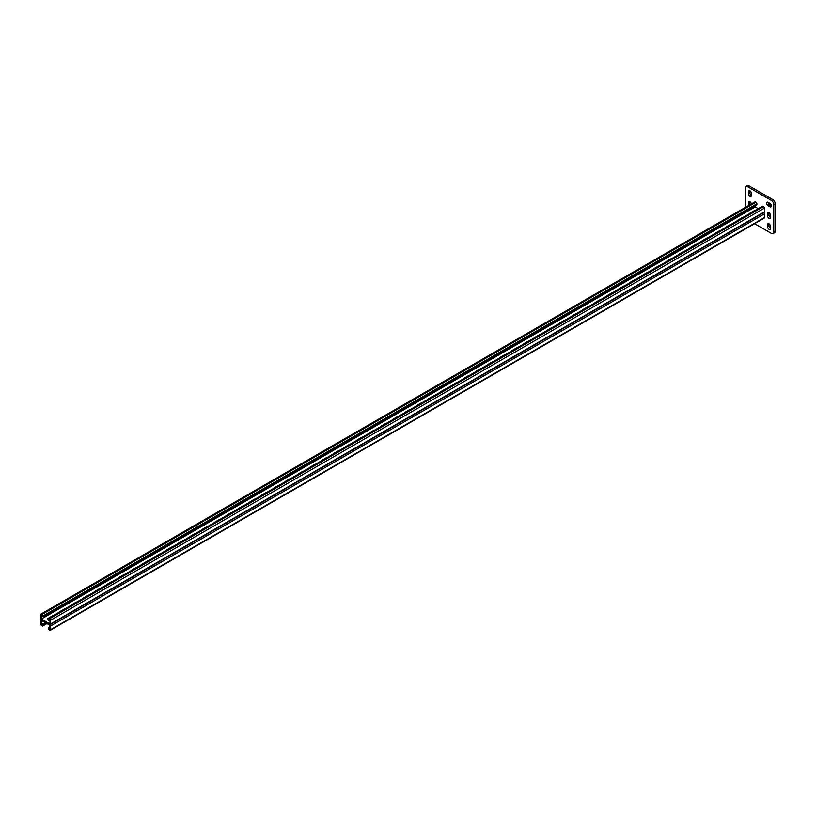 <?xml version="1.0" encoding="UTF-8"?>
<svg xmlns="http://www.w3.org/2000/svg" width="816" height="816" viewBox="0 0 816 816"><rect width="100%" height="100%" fill="white"/><g stroke="black" fill="none" stroke-linecap="round" stroke-linejoin="round"><path stroke-width="1.22" d="M771.395 205.928A2.101 1.214 -120 0 0 769.906 203.347L768.121 202.317A2.101 1.214 -120 0 0 767.071 202.215A2.101 1.214 -120 0 0 766.744 203.898A2.101 1.214 -120 0 0 768.121 205.754L769.906 206.785A2.101 1.214 -120 0 0 770.957 206.887A2.101 1.214 -120 0 0 771.395 205.928M754.576 223.686L771.395 233.396A3.366 1.938 -120 0 0 773.078 233.57A3.366 1.938 -120 0 0 773.772 232.03L773.772 204.551A3.366 1.938 -120 0 0 771.395 200.43L747.599 186.691A3.366 1.938 -120 0 0 745.916 186.527A3.366 1.938 -120 0 0 745.222 188.068L745.222 207.488M771.395 200.43L772.823 199.604L749.027 185.864L747.599 186.691M773.772 232.03L775.2 231.203L775.2 203.725L773.772 204.551M768.958 212.762A2.101 1.214 -120 0 0 768.958 212.823L768.958 214.883A2.101 1.214 -120 0 0 770.498 217.495M768.06 202.286A2.101 1.214 -120 0 0 769.549 204.928L771.334 205.958A2.101 1.214 -120 0 0 771.395 205.989M768.958 223.747A2.101 1.214 -120 0 0 768.958 223.819L768.958 225.879A2.101 1.214 -120 0 0 770.498 228.49M749.924 201.766A2.101 1.214 -120 0 0 749.914 201.838L749.914 203.898A2.101 1.214 -120 0 0 750.057 204.694M749.924 190.781A2.101 1.214 -120 0 0 749.914 190.852L749.914 192.913A2.101 1.214 -120 0 0 751.465 195.514M745.916 186.527L747.344 185.701A3.366 1.938 60 0 1 749.027 185.864M772.823 199.604A3.366 1.938 60 0 1 775.2 203.725M775.2 231.203A3.366 1.938 60 0 1 774.506 232.744L773.078 233.57M770.498 215.373A2.101 1.214 -120 0 0 769.58 213.251A2.101 1.214 -120 0 0 767.958 212.69A2.101 1.214 -120 0 0 767.53 213.649L767.53 215.71A2.101 1.214 -120 0 0 768.448 217.831A2.101 1.214 -120 0 0 770.069 218.392A2.101 1.214 -120 0 0 770.498 217.433L770.498 215.373M770.498 226.358A2.101 1.214 -120 0 0 769.58 224.247A2.101 1.214 -120 0 0 767.958 223.676A2.101 1.214 -120 0 0 767.53 224.645L767.53 226.705A2.101 1.214 -120 0 0 768.448 228.817A2.101 1.214 -120 0 0 770.069 229.378A2.101 1.214 -120 0 0 770.498 228.419L770.498 226.358M751.414 203.908A2.101 1.214 -120 0 0 750.363 202.082A2.101 1.214 -120 0 0 748.925 201.695A2.101 1.214 -120 0 0 748.496 202.664L748.496 204.724A2.101 1.214 -120 0 0 748.629 205.52M751.465 193.392A2.101 1.214 -120 0 0 750.547 191.27A2.101 1.214 -120 0 0 748.925 190.709A2.101 1.214 -120 0 0 748.496 191.668L748.496 193.729A2.101 1.214 -120 0 0 749.414 195.85A2.101 1.214 -120 0 0 751.026 196.411A2.101 1.214 -120 0 0 751.465 195.452L751.465 193.392M45.206 622.577L42.463 624.158L42.463 625.393L41.392 624.77L45.268 622.618M49.96 619.834L48.95 620.415L49.96 619.946M49.96 628.483L48.889 629.105L49.184 627.841L48.593 627.494L48.297 628.412A1.265 0.724 60 0 0 49.184 629.962L49.664 630.238A1.265 0.724 60 0 0 50.296 630.299A1.265 0.724 60 0 0 50.551 629.717L50.551 626.015A1.265 0.724 60 0 0 49.664 624.464L41.687 619.864A1.265 0.724 -120 0 0 41.065 619.803A1.265 0.724 -120 0 0 40.8 620.384L40.8 624.087A1.265 0.724 -120 0 0 41.687 625.637L42.167 625.913A1.265 0.724 -120 0 0 42.799 625.974A1.265 0.724 -120 0 0 43.064 625.393L43.064 624.505L45.869 622.965M48.889 629.105L49.96 629.717L49.96 625.321L41.392 620.384L41.392 624.77M48.052 619.762L48.052 619.079A2.101 1.214 180 0 0 47.532 619.589A2.101 1.214 180 0 1 48.052 619.079L48.889 620.17L49.878 619.507M49.184 627.841L49.96 627.3M48.593 627.494L49.96 626.617M763.796 212.588A1.265 0.724 60 0 1 764.378 213.894L764.378 217.597A1.265 0.724 60 0 1 764.113 218.178L50.296 630.299M43.064 624.505L42.463 624.158M42.758 624.128L43.36 624.475M43.064 623.812L43.656 624.158M44.543 623.098L45.145 623.444M44.849 622.781L45.441 623.128M44.248 623.128L44.849 623.475M45.145 622.751L45.737 623.098M43.36 623.781L43.952 624.128M43.656 623.475L44.248 623.812M43.952 623.444L44.543 623.781M49.48 627.524L48.889 627.178M48.297 627.524L48.889 627.871M49.786 627.494L49.184 627.147M48.889 620.17L48.889 618.936L49.96 619.558L49.96 623.954L41.392 619.007L41.392 614.611L42.463 615.223L42.463 616.468L43.656 616.468L755.096 205.724L756.881 204.683L756.881 203.796L43.064 615.917L43.064 616.804M49.96 620.435A2.101 1.214 180 0 1 47.44 619.242A2.101 1.214 180 0 1 48.052 618.385L52.224 615.988A2.101 1.214 180 0 1 53.234 615.662M59.395 612.102A2.101 1.214 180 0 1 59.956 611.521L64.117 609.113A2.101 1.214 180 0 1 65.127 608.787M380.613 426.646A2.101 1.214 180 0 1 381.174 426.064L385.336 423.657A2.101 1.214 180 0 1 386.345 423.341M392.506 419.781A2.101 1.214 180 0 1 393.067 419.2L397.229 416.792A2.101 1.214 180 0 1 398.249 416.466M368.71 433.52A2.101 1.214 180 0 1 369.271 432.929L373.442 430.532A2.101 1.214 180 0 1 374.452 430.205M356.816 440.385A2.101 1.214 180 0 1 357.377 439.804L361.539 437.396A2.101 1.214 180 0 1 362.559 437.07M344.923 447.26A2.101 1.214 180 0 1 345.484 446.668L349.646 444.271A2.101 1.214 180 0 1 350.656 443.945M333.02 454.124A2.101 1.214 180 0 1 333.581 453.543L337.753 451.136A2.101 1.214 180 0 1 338.762 450.809M321.127 460.989A2.101 1.214 180 0 1 321.688 460.408L325.849 458A2.101 1.214 180 0 1 326.859 457.684M309.233 467.864A2.101 1.214 180 0 1 309.794 467.272L313.956 464.875A2.101 1.214 180 0 1 314.966 464.549M297.33 474.728A2.101 1.214 180 0 1 297.891 474.147L302.053 471.74A2.101 1.214 180 0 1 303.073 471.413M285.437 481.603A2.101 1.214 180 0 1 285.998 481.012L290.159 478.615A2.101 1.214 180 0 1 291.169 478.288M273.533 488.468A2.101 1.214 180 0 1 274.105 487.886L278.266 485.479A2.101 1.214 180 0 1 279.276 485.153M261.64 495.332A2.101 1.214 180 0 1 262.201 494.751L266.363 492.344A2.101 1.214 180 0 1 267.383 492.028M249.747 502.207A2.101 1.214 180 0 1 250.308 501.616L254.47 499.219A2.101 1.214 180 0 1 255.479 498.892M237.844 509.072A2.101 1.214 180 0 1 238.405 508.49L242.576 506.083A2.101 1.214 180 0 1 243.586 505.757M225.95 515.947A2.101 1.214 180 0 1 226.511 515.355L230.673 512.958A2.101 1.214 180 0 1 231.683 512.632M214.057 522.811A2.101 1.214 180 0 1 214.618 522.23L218.78 519.823A2.101 1.214 180 0 1 219.79 519.496M202.154 529.676A2.101 1.214 180 0 1 202.715 529.094L206.887 526.687A2.101 1.214 180 0 1 207.896 526.371M190.261 536.551A2.101 1.214 180 0 1 190.822 535.959L194.983 533.562A2.101 1.214 180 0 1 195.993 533.236M178.357 543.415A2.101 1.214 180 0 1 178.928 542.834L183.09 540.427A2.101 1.214 180 0 1 184.1 540.1M166.464 550.29A2.101 1.214 180 0 1 167.025 549.698L171.187 547.301A2.101 1.214 180 0 1 172.207 546.975M154.571 557.155A2.101 1.214 180 0 1 155.132 556.573L159.293 554.166A2.101 1.214 180 0 1 160.303 553.84M142.667 564.019A2.101 1.214 180 0 1 143.228 563.438L147.4 561.031A2.101 1.214 180 0 1 148.41 560.714M130.774 570.894A2.101 1.214 180 0 1 131.335 570.302L135.497 567.905A2.101 1.214 180 0 1 136.517 567.579M118.881 577.759A2.101 1.214 180 0 1 119.442 577.177L123.604 574.77A2.101 1.214 180 0 1 124.613 574.444M106.978 584.633A2.101 1.214 180 0 1 107.539 584.042L111.71 581.645A2.101 1.214 180 0 1 112.72 581.318M95.084 591.498A2.101 1.214 180 0 1 95.645 590.917L99.807 588.509A2.101 1.214 180 0 1 100.817 588.183M83.191 598.363A2.101 1.214 180 0 1 83.752 597.781L87.914 595.374A2.101 1.214 180 0 1 88.924 595.058M71.288 605.237A2.101 1.214 180 0 1 71.849 604.646L76.01 602.249A2.101 1.214 180 0 1 77.03 601.922M758.237 208.631L755.208 206.887L755.208 205.591M41.392 619.007L755.208 206.887M755.157 210.406A2.101 1.214 0 0 0 754.147 210.732L749.975 213.139A2.101 1.214 0 0 0 749.414 213.721M743.254 217.28A2.101 1.214 0 0 0 742.244 217.597L738.082 220.004A2.101 1.214 0 0 0 737.521 220.585M422.035 402.727A2.101 1.214 0 0 0 421.025 403.053L416.864 405.46A2.101 1.214 0 0 0 416.303 406.042M410.142 409.601A2.101 1.214 0 0 0 409.132 409.928L404.971 412.325A2.101 1.214 0 0 0 404.41 412.916M433.939 395.862A2.101 1.214 0 0 0 432.929 396.188L428.757 398.596A2.101 1.214 0 0 0 428.196 399.177M445.832 388.997A2.101 1.214 0 0 0 444.822 389.314L440.66 391.721A2.101 1.214 0 0 0 440.099 392.302M457.735 382.123A2.101 1.214 0 0 0 456.715 382.449L452.554 384.856A2.101 1.214 0 0 0 451.993 385.438M469.628 375.258A2.101 1.214 0 0 0 468.619 375.584L464.447 377.981A2.101 1.214 0 0 0 463.886 378.573M481.522 368.383A2.101 1.214 0 0 0 480.512 368.71L476.35 371.117A2.101 1.214 0 0 0 475.789 371.698M493.425 361.519A2.101 1.214 0 0 0 492.405 361.845L488.243 364.252A2.101 1.214 0 0 0 487.682 364.834M505.318 354.654A2.101 1.214 0 0 0 504.308 354.97L500.147 357.377A2.101 1.214 0 0 0 499.576 357.959M517.211 347.779A2.101 1.214 0 0 0 516.202 348.106L512.04 350.513A2.101 1.214 0 0 0 511.479 351.094M529.115 340.915A2.101 1.214 0 0 0 528.105 341.241L523.933 343.638A2.101 1.214 0 0 0 523.372 344.23M541.008 334.04A2.101 1.214 0 0 0 539.998 334.366L535.837 336.773A2.101 1.214 0 0 0 535.276 337.355M552.901 327.175A2.101 1.214 0 0 0 551.891 327.502L547.73 329.909A2.101 1.214 0 0 0 547.169 330.49M564.805 320.311A2.101 1.214 0 0 0 563.795 320.627L559.623 323.034A2.101 1.214 0 0 0 559.062 323.615M576.698 313.436A2.101 1.214 0 0 0 575.688 313.762L571.526 316.169A2.101 1.214 0 0 0 570.965 316.751M588.601 306.571A2.101 1.214 0 0 0 587.581 306.898L583.42 309.295A2.101 1.214 0 0 0 582.859 309.886M600.494 299.696A2.101 1.214 0 0 0 599.485 300.023L595.313 302.43A2.101 1.214 0 0 0 594.752 303.011M612.388 292.832A2.101 1.214 0 0 0 611.378 293.158L607.216 295.565A2.101 1.214 0 0 0 606.655 296.147M624.291 285.967A2.101 1.214 0 0 0 623.271 286.283L619.109 288.691A2.101 1.214 0 0 0 618.548 289.272M636.184 279.092A2.101 1.214 0 0 0 635.174 279.419L631.013 281.826A2.101 1.214 0 0 0 630.452 282.407M648.077 272.228A2.101 1.214 0 0 0 647.068 272.554L642.906 274.951A2.101 1.214 0 0 0 642.345 275.543M659.981 265.353A2.101 1.214 0 0 0 658.971 265.679L654.799 268.087A2.101 1.214 0 0 0 654.238 268.668M671.874 258.488A2.101 1.214 0 0 0 670.864 258.815L666.703 261.222A2.101 1.214 0 0 0 666.142 261.803M683.777 251.624A2.101 1.214 0 0 0 682.757 251.94L678.596 254.347A2.101 1.214 0 0 0 678.035 254.929M695.671 244.749A2.101 1.214 0 0 0 694.661 245.075L690.489 247.483A2.101 1.214 0 0 0 689.928 248.064M707.564 237.884A2.101 1.214 0 0 0 706.554 238.211L702.392 240.608A2.101 1.214 0 0 0 701.831 241.199M719.467 231.01A2.101 1.214 0 0 0 718.447 231.336L714.286 233.743A2.101 1.214 0 0 0 713.725 234.325M731.36 224.145A2.101 1.214 0 0 0 730.351 224.471L726.189 226.879A2.101 1.214 0 0 0 725.618 227.46M48.052 618.385L48.297 618.936A1.265 0.724 -120 0 1 48.552 618.355A1.265 0.724 -120 0 1 49.184 618.426L49.664 618.701A1.265 0.724 -120 0 1 50.551 620.242L50.551 623.954A1.265 0.724 -120 0 1 50.296 624.526A1.265 0.724 -120 0 1 49.664 624.464L41.687 619.864A1.265 0.724 60 0 1 40.8 618.314L40.8 614.611A1.265 0.724 60 0 1 41.065 614.03A1.265 0.724 60 0 1 41.687 614.091L42.167 614.366A1.265 0.724 60 0 1 43.064 615.917M41.065 614.03L754.882 201.909A1.265 0.724 60 0 1 755.514 201.98L755.983 202.246A1.265 0.724 60 0 1 756.881 203.796M50.296 624.526L764.113 212.405A1.265 0.724 -120 0 0 764.378 211.834L764.378 208.121A1.265 0.724 -120 0 0 763.48 206.581L763.001 206.305A1.265 0.724 -120 0 0 762.379 206.244L48.552 618.355M749.914 190.852L748.496 191.668M749.914 192.913L748.496 193.729M749.914 201.838L748.496 202.664M749.914 203.898L748.496 204.724M768.958 223.819L767.53 224.645M768.958 225.879L767.53 226.705M769.549 204.928L768.121 205.754M771.334 205.958L769.906 206.785M768.958 212.823L767.53 213.649M768.958 214.883L767.53 215.71M43.064 625.393L46.573 623.363M50.551 626.015L764.378 213.894M50.551 629.717L764.378 217.597M755.514 201.98L41.687 614.091M755.983 202.246L42.167 614.366M764.378 211.834L50.551 623.954M764.378 208.121L50.551 620.242M763.48 206.581L49.664 618.701M763.001 206.305L49.184 618.426M42.799 625.974L46.94 623.577"/></g></svg>
